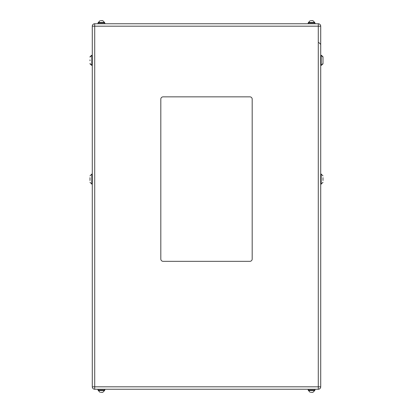 <?xml version="1.0" encoding="UTF-8"?>
<svg xmlns="http://www.w3.org/2000/svg" width="413" height="413" viewBox="0 0 413 413"><rect width="100%" height="100%" fill="white"/><g stroke="black" fill="none" stroke-linecap="round" stroke-linejoin="round"><path stroke-width="0.62" d="M102.667 392.35L100.798 392.35M312.822 392.35L310.953 392.35M308.16 389.242L308.16 390.068L314.995 390.068L314.995 389.242M98.005 389.242L98.005 390.068L104.84 390.068L104.84 389.242M100.798 20.65L102.667 20.65M310.953 20.65L312.822 20.65M308.16 23.758L308.16 22.932L314.995 22.932L314.995 23.758M98.005 23.758L98.005 22.932L104.84 22.932L104.84 23.758M90.003 180.527L90.003 177.652M322.997 177.652L322.997 180.527M90.003 60.763L90.003 59.849M322.997 58.868L322.997 63.504L322.997 57.108L322.997 58.868L322.997 57.108L321.169 55.28L322.997 57.066M92.285 386.811L92.285 26.189A2.432 2.432 0 0 1 94.716 23.758L318.284 23.758L318.284 26.189L94.716 26.189L94.716 386.811L318.284 386.811L318.284 26.189L320.715 26.189L320.715 386.811A2.432 2.432 0 0 1 318.284 389.242L94.716 389.242A2.432 2.432 0 0 1 92.285 386.811L94.716 386.811L94.716 389.242A2.432 2.432 0 0 1 92.285 386.811M163.099 261.321L249.901 261.321A2.282 2.282 0 0 0 252.188 259.039L252.188 99.141A2.282 2.282 0 0 0 249.901 96.854L163.099 96.854A2.282 2.282 0 0 0 160.812 99.141L160.812 259.039A2.282 2.282 0 0 0 163.099 261.321M320.715 26.189A2.432 2.432 0 0 0 318.284 23.758A2.432 2.432 0 0 1 320.715 26.189M318.888 42.58L320.715 44.408M322.997 63.545L322.997 61.743M98.273 390.068L98.273 390.522L104.572 390.522L102.744 392.35L104.572 390.522L104.572 390.068M308.428 390.068L308.428 390.522L314.727 390.522L312.899 392.35L314.727 390.522L314.727 390.068M102.744 20.65L104.572 22.478L102.744 20.65L104.572 22.478L98.273 22.478L98.273 22.932M312.899 20.65L314.727 22.478L312.899 20.65L314.727 22.478L308.428 22.478L308.428 22.932M92.285 174.064L91.831 174.064L90.003 175.892L91.831 174.064L91.831 184.115L92.285 184.115M320.715 184.115L321.169 184.115L321.169 174.064L322.997 175.892L321.169 174.064L320.715 174.064M92.285 55.28L91.831 55.28L90.003 57.108L91.831 55.28L91.831 65.331L92.285 65.331M320.715 65.331L321.169 65.331L321.169 55.28L320.715 55.28M318.284 386.811L320.715 386.811A2.432 2.432 0 0 1 318.284 389.242L318.284 386.811M94.716 26.189L92.285 26.189A2.432 2.432 0 0 1 94.716 23.758L94.716 26.189M104.572 22.478L104.572 22.932M314.727 22.478L314.727 22.932M91.686 55.285L90.055 56.669M321.314 55.285L322.945 56.669M321.314 65.326L322.945 63.943M321.169 65.331L322.997 63.504L321.169 65.331M91.686 65.326L90.055 63.943M90.003 63.545L91.831 65.331L90.003 63.504M321.169 184.115L322.997 182.288L321.169 184.115M91.831 184.115L90.003 182.288L91.831 184.115M308.428 22.478L310.256 20.65M98.273 22.478L100.101 20.65M308.428 390.522L310.256 392.35L308.428 390.522M98.273 390.522L100.101 392.35L98.273 390.522"/></g></svg>

